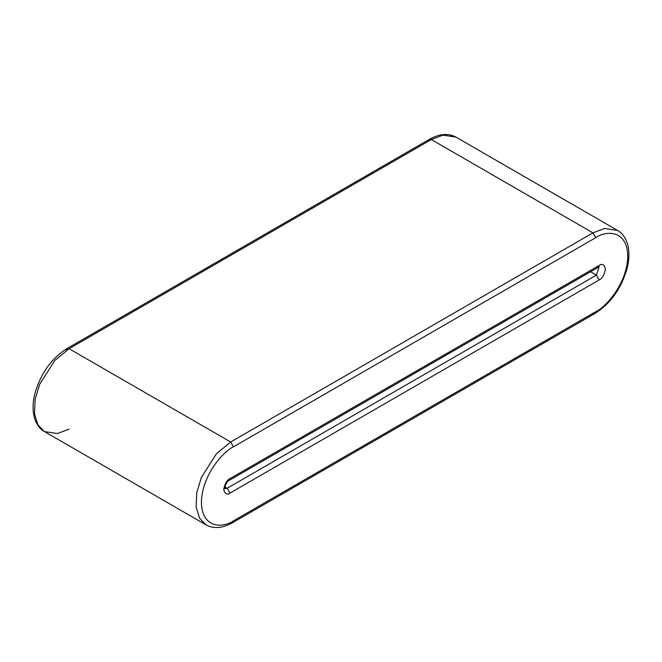 <?xml version="1.0" encoding="UTF-8"?>
<svg xmlns="http://www.w3.org/2000/svg" width="662" height="662" viewBox="0 0 662 662"><rect width="100%" height="100%" fill="white"/><g stroke="black" fill="none" stroke-linecap="round" stroke-linejoin="round"><path stroke-width="0.99" d="M431.318 139.55L592.937 232.858L604.547 228.456L617.563 230.426L604.547 228.456L592.937 232.858L431.318 139.55L69.063 348.7L230.682 442.009L592.937 232.858L230.682 442.009L69.063 348.7L54.764 360.5L39.737 384.15L35.16 399.277L34.49 413.742L37.949 424.963L44.437 431.574L37.949 424.963L34.49 413.742L35.16 399.277L39.737 384.15L54.764 360.5L69.063 348.7L431.318 139.55L442.928 135.147L455.944 137.108L442.928 135.147L431.318 139.55L429.348 139.359L431.318 139.55M592.937 313.3L594.906 313.498L595.726 311.694L594.906 313.498L232.652 522.641L233.471 520.837L595.726 311.694C605.101 307.772 627.336 283.832 627.766 256.194C627.336 229.052 605.101 230.79 595.726 237.691L233.471 446.833C224.095 450.756 201.86 474.695 201.422 502.342C201.86 529.476 224.095 527.738 233.471 520.837L232.652 522.641C222.705 528.276 213.843 529.029 206.056 524.892L199.568 518.272L196.109 507.051L196.78 492.586L201.356 477.459L216.383 453.809L230.682 442.009L216.383 453.809L201.356 477.459L196.78 492.586L196.109 507.051L199.568 518.272L206.056 524.892L44.437 431.574L57.453 433.544L69.063 429.142M590.612 271.734L596.421 275.094L599.085 266.943L596.421 275.094L590.612 271.734M224.948 486.959L227.198 488.258L596.421 275.094L599.209 279.918L229.987 493.091C227.025 495.209 224.931 494.001 223.715 489.466C224.931 483.525 227.025 479.909 229.987 478.609L599.209 265.437C602.172 263.319 604.257 264.527 605.473 269.062C604.257 275.003 602.172 278.619 599.209 279.918C602.172 278.619 604.257 275.003 605.473 269.062C604.257 264.527 602.172 263.319 599.209 265.437L229.987 478.609L229.168 480.413L229.987 478.609C227.025 479.909 224.931 483.525 223.715 489.466C224.931 494.001 227.025 495.209 229.987 493.091L227.198 488.258L224.948 486.959M224.956 488.614L227.198 488.258L224.956 488.614M66.274 350.306L67.094 348.502L69.063 348.7L67.094 348.502C51.462 358.399 40.738 373.401 34.912 393.501C32.752 402.132 32.504 409.902 34.151 416.812C36.658 426.129 41.723 430.201 44.437 431.574M224.741 488.506L225.006 488.746C224.104 487.58 226.958 480.852 229.168 480.413L598.39 267.241L599.209 265.437L598.39 267.241L596.421 267.051M227.198 488.258L229.987 493.091L599.209 279.918L596.421 275.094L227.198 488.258M233.471 446.833L230.682 442.009L233.471 446.833L595.726 237.691L592.937 232.858L595.726 237.691C605.101 230.79 627.336 229.052 627.766 256.194C627.336 283.832 605.101 307.772 595.726 311.694L233.471 520.837C224.095 527.738 201.86 529.476 201.422 502.342C201.86 474.695 224.095 450.756 233.471 446.833M594.906 313.498C610.538 303.601 621.262 288.599 627.088 268.499C629.248 259.868 629.496 252.098 627.849 245.188C625.342 235.871 620.277 231.799 617.563 230.426L455.944 137.108C448.157 132.971 439.295 133.724 429.348 139.359L67.094 348.502M598.39 267.241L598.887 266.803"/></g></svg>
